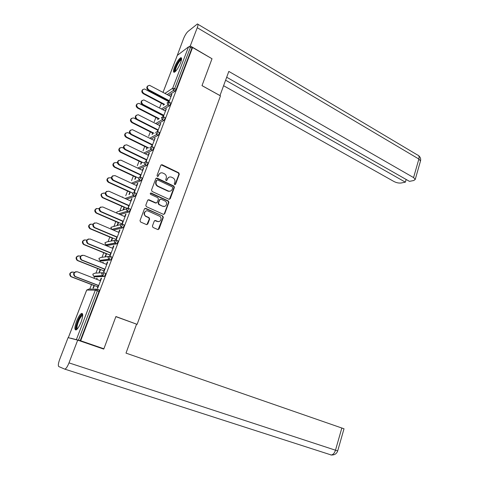 <?xml version="1.0" encoding="UTF-8"?>
<svg xmlns="http://www.w3.org/2000/svg" width="479" height="479" viewBox="0 0 479 479"><rect width="100%" height="100%" fill="white"/><g stroke="black" fill="none" stroke-linecap="round" stroke-linejoin="round"><path stroke-width="0.72" d="M174.691 184.619L175.583 184.259L179.308 174.176L178.745 172.787L162.034 164.704L160.86 165.255L157.028 175.44L157.489 176.446L158.339 176.062L158.836 174.739C159.627 173.093 160.902 172.506 162.662 172.973L164.375 173.769C166.111 174.817 166.716 176.314 166.207 178.254L165.716 179.565L166.111 180.547L167.009 180.182L167.5 178.871C168.279 177.224 169.542 176.637 171.29 177.104L172.973 177.889C174.685 178.924 175.29 180.409 174.781 182.337L174.296 183.649L174.691 184.619M174.973 184.684L178.895 174.326L178.338 172.943L161.183 164.83M157.759 176.494L158.836 174.739M166.417 180.613L167.5 178.871M81.077 322.05C83.083 316.23 83.244 313.35 81.556 313.41C79.987 314.326 78.317 316.948 76.556 321.283C74.532 327.091 74.371 329.983 76.065 329.965C77.64 329.055 79.304 326.415 81.077 322.05M180.601 62.749C181.852 59.294 181.924 57.612 180.828 57.696C178.799 58.881 176.685 62.048 174.494 67.198C173.23 70.664 173.153 72.359 174.26 72.281C176.278 71.114 178.392 67.934 180.601 62.749M152.406 226.046L152.993 227.447L157.765 229.543L159.07 228.974L163.333 217.424L162.77 216.035L145.73 208.377L144.401 208.934L140.006 220.591L140.545 221.987L146.46 224.585L147.789 224.016L149.652 219.029L149.095 217.64L146.089 216.298C142.838 214.879 144.975 209.491 148.155 211.071L159.411 216.125C162.638 217.478 160.597 222.891 157.429 221.34L155.567 220.514L154.256 221.076L152.406 226.046M158.148 229.627L162.944 217.52L162.381 216.131L162.77 216.035L144.868 208.395M192.57 47.529L212.023 58.749L202 85.639L220.472 95.866L137.12 324.355L115.912 316.535L103.889 348.778L80.676 340.779L192.57 47.529L191.947 47.996L190.504 47.17L174.661 88.609L176.14 89.411L191.947 47.996M168.955 199.27L170.237 198.737L174.41 187.427L173.847 186.038L157.046 178.086L155.819 178.637L151.514 190.055L152.1 191.468L168.955 199.27M168.901 202.348L164.686 213.778L163.393 214.329L146.376 206.659L145.79 205.246L147.658 200.294L148.963 199.743L155.909 202.916L157.202 202.366L158.417 199.108L157.842 197.707L150.657 194.402C149.975 193.57 150.143 193.115 151.148 193.025L168.333 200.958L168.901 202.348L168.506 202.461L164.291 213.874L164.686 213.778M115.864 316.649L137.12 324.355M163.022 92.345L177.308 55.396L188.534 46.858L190.504 47.17M72.395 338.749L70.874 338.192M103.889 348.778L98.908 347.437M80.676 340.779L70.862 338.222M89.783 289.088L91.519 284.586M93.962 278.239L94.614 276.539M95.938 273.108L97.686 268.569M100.255 261.899L100.692 260.774M102.027 257.301L103.787 252.726M106.476 245.745L106.697 245.176M108.05 241.661L109.823 237.057M114.008 226.19L115.798 221.549M119.906 210.88L121.708 206.209M125.749 195.707L127.552 191.031M131.551 180.643L133.336 176.015M137.299 165.722L139.06 161.154M143.005 150.915L144.724 146.448M148.652 136.258L150.328 131.893M154.238 121.75L155.879 117.487M159.764 107.392L161.369 103.23M163.123 98.668L163.333 98.123M171.698 94.782L171.38 94.608L171.889 94.285L168.925 102.027M163.764 104.889L164.069 104.087M165.638 100.003L165.848 99.458M165.542 99.297L165.333 99.836M163.584 104.392L163.273 105.194M171.38 94.608L170.68 96.435M169.093 100.596L168.237 102.829M103.919 272.671L105.47 273.281L105.356 274.838L104.32 276.431L95.303 276.808M97.566 289.208L99.153 289.813L99.021 291.424L97.351 290.789L78.508 340.072M80.227 340.665L99.021 291.424M176.14 89.411L175.009 91.19L168.614 95.333M100.135 269.539L99.153 272.096L99.554 272.072L100.536 269.509M103.033 263.013L103.272 262.384L102.692 262.875M106.41 264.366L107.332 261.953L107.757 261.911L103.979 271.785L103.56 271.815L104.62 269.048M116.403 240.141L117.888 240.763L117.804 242.218L116.738 243.853L107.332 245.44M112.23 238.063L111.266 240.572L111.685 240.488L112.649 237.979M118.672 232.333L119.552 230.034L119.99 229.932L116.295 239.596L115.858 239.68L116.918 236.907M128.612 208.329L130.031 208.964L129.983 210.317L128.887 211.987L120.085 214.556M124.061 207.257L123.121 209.712M123.558 209.58L124.498 207.12M130.665 200.988L131.503 198.803L131.959 198.647L128.162 208.161M128.953 205.467L127.935 208.126M140.551 177.188L141.934 177.841L141.898 179.104L140.784 180.811L132.958 183.906M135.653 177.098L134.803 179.308M135.252 179.122L136.102 176.907M142.407 170.32L143.203 168.243L143.67 168.033L140.221 177.056M140.73 174.703L139.856 176.973M152.226 146.706L153.591 147.376L153.555 148.562L152.436 150.292L145.251 153.807M146.999 147.562L146.358 149.226M146.825 148.993L147.466 147.328M153.897 140.299L155.136 138.066L151.885 146.568M152.256 144.586L151.526 146.49M163.656 116.864L164.998 117.559L164.968 118.672L163.842 120.427L157.112 124.277M158.112 118.636L157.699 119.72M158.178 119.439L158.591 118.355M165.147 110.906L166.363 108.727L163.309 116.72M163.537 115.104L162.603 117.553M169.279 102.177L170.614 102.883L170.584 103.961L169.452 105.733L162.908 109.733M159.549 125.522L160.782 123.319L157.627 131.563M157.926 129.767L157.268 131.491M152.585 133.024L152.059 134.395M152.532 134.138L153.058 132.767M157.974 131.707L159.321 132.39L159.291 133.539L158.172 135.282L151.232 138.97M148.179 155.226L148.957 153.202L149.436 152.969L146.083 161.734M146.52 159.567L145.724 161.651M141.353 162.255L140.604 164.213M141.06 164.004L141.814 162.04M146.418 161.866L147.789 162.525L147.76 163.752L146.64 165.471L139.167 168.782M136.569 185.571L137.383 183.439L137.85 183.259L134.294 192.546M134.874 190.001L133.928 192.462M129.887 192.097L128.953 194.528M129.396 194.366L130.33 191.935M134.617 192.678L136.012 193.318L135.976 194.624L134.862 196.312L126.606 199.162M124.702 216.574L125.558 214.335L126.007 214.209L122.349 223.765L121.906 223.879L122.965 221.106M118.175 222.579L117.223 225.058M117.654 224.95L118.606 222.466M122.54 224.148L123.989 224.777L123.929 226.178L122.846 227.83L113.343 230.064M112.571 248.26L113.475 245.907L113.906 245.835L110.17 255.6L109.745 255.66L110.805 252.888M106.212 253.714L105.242 256.247L105.649 256.193L106.625 253.66M109.23 246.883L108.895 246.739M110.194 256.313L111.709 256.936L111.613 258.438L110.565 260.049L101.35 261.037M100.177 280.652L101.123 278.179L101.536 278.161L97.716 288.148L97.309 288.148L98.369 285.382M93.992 285.532L92.998 288.118L93.387 288.118L94.387 285.532M96.77 279.329L97.153 278.329L96.423 279.197M165.866 109.032L166.183 109.2M160.285 123.6L160.609 123.768M154.651 138.323L154.98 138.485M148.957 153.202L149.286 153.364M143.203 168.243L143.532 168.398M137.383 183.439L137.718 183.595M131.503 198.803L131.839 198.959M125.558 214.335L125.899 214.484M119.552 230.034L119.894 230.183M108.919 246.679L109.254 246.817M113.475 245.907L113.822 246.05M102.865 262.426L103.207 262.564M107.332 261.953L107.685 262.097M96.752 278.341L97.093 278.473M101.123 278.179L101.476 278.317M169.045 177.176L167.105 179.014M160.339 173.075L158.453 174.895M169.416 199.36L174.009 187.564L173.446 186.175L156.178 178.176M172.739 187.87L172.338 186.9L157.651 179.954L156.735 180.32L156.214 181.721C155.687 183.679 156.304 185.181 158.058 186.217L168.315 191.019C170.111 191.546 171.416 190.959 172.224 189.259L172.739 187.87M170.141 191.157L167.913 191.145L157.675 186.355C155.92 185.313 155.31 183.816 155.831 181.858L156.352 180.463M163.812 214.412L164.291 213.874M156.376 202.994L155.525 203.03L148.089 199.779M168.506 202.461L167.937 201.072L150.484 193.097M163.01 206.15L163.046 206.168C166.201 207.694 168.147 202.306 164.932 200.97L161.004 199.162L159.735 199.713L158.519 202.964L159.1 204.365L162.615 206.263L164.554 206.347M160.16 199.204L159.735 199.713M162.615 206.263L158.711 204.479L158.136 203.078L159.345 199.833M158.866 221.543L157.046 221.43L154.759 220.514M146.173 210.988C143.568 212.46 143.413 214.263 145.718 216.4L146.173 216.34M146.885 224.669L149.274 219.125L148.718 217.729L145.802 216.436M168.698 101.62L144.52 88.968C141.904 89.675 141.634 91.142 143.7 93.363L143.245 93.686C141.503 92.249 141.371 90.854 142.856 89.507M143.7 93.363L164.596 104.368M143.245 93.686L163.89 104.554M171.003 96.608L149.544 85.31C146.891 86.022 146.616 87.507 148.718 89.777L148.239 90.118C146.466 88.645 146.34 87.22 147.849 85.855M168.907 101.081L148.239 90.118M169.41 100.764L148.718 89.777M175.164 71.718C174.278 70.964 174.925 68.413 177.11 64.054C179.182 60.402 180.673 58.779 181.577 59.198M181.493 59.779L181.325 59.803C180.344 60.21 179.11 61.743 177.637 64.402C175.877 67.844 175.194 70.15 175.577 71.323M181.541 58.145L181.523 58.151C180.302 58.654 178.775 60.558 176.943 63.857C174.895 67.844 174.015 70.647 174.308 72.269M77.071 329.199C76.185 329.217 76.017 327.899 76.568 325.259C77.634 320.122 81.669 313.344 82.729 314.948M82.723 315.481L82.358 315.535C80.364 317.05 78.682 320.271 77.311 325.199C76.885 327.205 76.927 328.402 77.436 328.792M82.49 313.727L82.37 313.769C79.903 315.637 77.814 319.631 76.113 325.744C75.652 327.87 75.628 329.277 76.035 329.977M219.975 95.59L228.818 71.419L413.563 177.583L418.874 159.046L197.252 27.71L190.265 45.954L211.987 58.731M202.012 85.609L220.005 95.572M223.603 85.717L394.001 181.535C396.486 182.78 398.863 183.265 401.133 182.996L405.372 182.164L225.603 80.227M197.252 27.71C198.174 25.153 198.222 23.908 197.402 23.968L187.972 31.464C186.385 32.967 184.906 35.374 183.535 38.673L177.062 55.983M189.235 46.738L190.265 45.954M226.693 77.245L409.467 181.355L413.838 180.499L415.239 179.403L413.563 177.583M406.15 179.463L405.372 182.164M136.533 324.271L126.001 353.119L344.012 428.783M64.707 369.105L331.276 454.99L64.617 369.075L58.773 366.561C57.965 365.734 58.282 363.304 59.731 359.268L68.09 337.623L77.7 340.138L103.715 349.089L103.841 348.766M65.126 369.046C66.341 368.333 67.635 366.279 69 362.878L77.7 340.138M330.767 454.966L331.713 455.038M163.261 115.822L138.982 103.356C136.246 104.009 135.934 105.476 138.042 107.769L137.587 108.074C135.814 106.619 135.701 105.212 137.239 103.847M138.042 107.769L159.351 118.744M137.587 108.074L158.423 118.798M136.329 119.307L133.384 117.9C130.533 118.493 130.174 119.966 132.318 122.331L131.875 122.612C130.066 121.133 129.971 119.708 131.575 118.337M132.318 122.331L154.088 133.282M131.875 122.612L152.897 133.18M129.815 133.575L127.737 132.605C124.762 133.126 124.36 134.605 126.54 137.042L126.103 137.299C124.259 135.797 124.175 134.359 125.857 132.976M126.54 137.042L148.813 147.987M126.103 137.299L147.316 147.718M123.624 148.203L122.031 147.466C118.93 147.909 118.487 149.394 120.696 151.909L120.265 152.142C118.385 150.616 118.325 149.155 120.085 147.772M120.696 151.909L143.538 162.866M120.265 152.142L141.67 162.405M117.493 163.052L116.265 162.489C113.044 162.854 112.553 164.339 114.792 166.937L114.367 167.147C112.445 165.578 112.409 164.105 114.265 162.716M114.792 166.937L138.227 177.901M114.367 167.147L135.97 177.248M165.465 111.074L143.928 99.943C141.155 100.602 140.838 102.099 142.976 104.434L142.508 104.751C140.7 103.26 140.587 101.823 142.155 100.446M163.363 115.565L142.508 104.751M163.86 115.271L142.976 104.434M159.872 125.69L138.251 114.744C135.359 115.337 134.994 116.84 137.174 119.247L136.713 119.54C134.874 118.032 134.773 116.577 136.413 115.188M157.759 130.204L136.713 119.54M158.25 129.935L137.174 119.247M154.22 140.461L132.521 129.707C129.504 130.228 129.096 131.737 131.306 134.222L130.857 134.491C128.983 132.952 128.899 131.486 130.611 130.084M152.094 144.993L130.857 134.491M152.579 144.748L131.306 134.222M148.514 155.388L126.731 144.832C123.588 145.281 123.139 146.79 125.378 149.358L124.935 149.604C123.025 148.035 122.959 146.55 124.756 145.143M146.376 159.944L124.935 149.604M146.849 159.723L125.378 149.358M142.736 170.476L120.882 160.13C117.612 160.495 117.115 162.004 119.391 164.656L118.954 164.878C116.996 163.273 116.96 161.764 118.846 160.357M167.913 191.145L169.159 191.361M140.592 175.057L118.954 164.878M141.06 174.859L119.391 164.656M111.368 178.104L110.433 177.679C107.092 177.96 106.554 179.445 108.823 182.128L108.41 182.313C106.44 180.703 106.434 179.206 108.392 177.817M108.823 182.128L132.635 192.983M108.41 182.313L130.21 192.247M136.904 185.726L114.972 175.595C111.571 175.877 111.026 177.386 113.331 180.128L112.9 180.314C110.9 178.667 110.894 177.146 112.888 175.739M163.022 206.174L163.836 206.497M134.749 190.325L112.9 180.314M135.21 190.157L113.331 180.128M105.242 193.348L104.536 193.037C101.105 193.211 100.506 194.684 102.745 197.462L102.338 197.617C100.105 194.845 100.698 193.378 104.129 193.199M102.787 197.48L127.115 208.281M102.386 197.635L124.39 207.401M131.007 201.144L108.978 191.235C105.494 191.408 104.889 192.911 107.164 195.743L106.739 195.905C104.733 194.199 104.781 192.654 106.883 191.283M157.352 221.358L158.13 221.657M128.839 205.766L106.787 195.929M129.294 205.623L107.206 195.761M99.093 208.784L98.458 208.509C95.058 208.658 94.411 210.131 96.524 212.921L96.129 213.053C94.225 211.287 94.351 209.772 96.507 208.509M96.692 212.999L122.175 224.01M96.297 213.131L118.511 222.723M125.043 216.724L102.811 206.994C99.357 207.144 98.698 208.646 100.847 211.49L100.434 211.628C98.5 209.826 98.632 208.281 100.824 207M122.863 221.37L100.602 211.706M123.313 221.25L101.015 211.574M92.932 224.406L92.309 224.142C88.95 224.274 88.256 225.741 90.238 228.543L89.848 228.651C88.028 226.789 88.244 225.274 90.495 224.106M90.525 228.687L115.972 239.374M90.136 228.794L112.559 238.207M119.014 232.477L96.566 222.927C93.148 223.058 92.447 224.555 94.465 227.411L94.058 227.519C92.202 225.621 92.423 224.076 94.716 222.891M116.828 237.147L94.351 227.669M117.265 237.057L94.752 227.561M86.741 240.219L86.1 239.955C82.771 240.069 82.035 241.524 83.891 244.338L83.508 244.416C81.765 242.446 82.071 240.931 84.436 239.877M84.292 244.547L109.984 255.032M83.915 244.625L106.554 253.852M112.924 248.403L90.256 239.045C86.879 239.153 86.13 240.644 88.01 243.506L87.621 243.589C85.843 241.578 86.16 240.033 88.567 238.961M110.727 253.092L88.034 243.799M111.152 253.032L88.423 243.721M80.532 256.223L79.819 255.942C76.532 256.031 75.748 257.486 77.472 260.301L77.993 260.582L77.107 260.348C75.442 258.265 75.85 256.756 78.334 255.822M77.993 260.582L103.925 270.851M77.622 260.63L100.476 269.677M106.763 264.51L83.879 255.337C80.532 255.427 79.742 256.912 81.496 259.786L82.023 260.067L81.64 260.121L81.113 259.834C79.418 257.702 79.837 256.163 82.364 255.217M104.554 269.216L81.64 260.121M104.973 269.186L82.023 260.067M74.305 272.425L73.467 272.102C70.221 272.18 69.395 273.629 70.994 276.443L71.622 276.796L70.635 276.461C69.06 274.251 69.581 272.749 72.191 271.958M71.622 276.796L97.806 286.843M71.263 276.814L94.333 285.664M100.53 280.79L77.424 271.815C74.119 271.892 73.281 273.371 74.91 276.239L75.55 276.599L75.173 276.617L74.532 276.257C72.934 274 73.461 272.467 76.125 271.665M98.315 285.52L75.173 276.617M98.722 285.52L75.55 276.599M175.176 184.397L175.583 184.259M157.956 176.212L158.339 176.062M166.62 180.326L167.009 180.182M177.308 55.396L163.046 92.351M164.95 93.375L172.674 88.25L188.534 46.858M175.009 91.19L173.53 90.393L172.674 88.25L174.661 88.609L173.53 90.393L167.165 94.555M76.448 339.401L95.309 290.178L86.717 290.046L68.467 337.33M96.345 289.166L88.831 289.082L86.675 290.094L68.443 337.324M97.351 290.789L95.309 290.178L97.488 289.178L97.351 290.789M169.452 105.733L167.961 104.949L169.093 103.177L169.123 102.093L168.572 101.973L167.099 102.799L167.961 104.949L161.441 108.967M163.842 120.427L162.339 119.654L155.639 123.528M158.172 135.282L156.651 134.521L149.741 138.227M152.436 150.292L150.903 149.544L143.754 153.076M146.64 165.471L145.095 164.728L137.653 168.069M140.784 180.811L139.221 180.08L131.438 183.2M134.862 196.312L133.288 195.6L125.073 198.474M116.816 213.125L116.84 212.029L126.492 208.856M118.481 213.856L127.222 211.257L126.372 209.107L128.444 208.257L128.39 209.61L127.294 211.281L128.887 211.987L127.282 211.287L118.541 213.879M110.877 227.405L111.703 229.333L110.942 227.303L120.528 224.549M111.733 229.381L121.079 227.082L120.295 224.962L122.39 224.082L122.319 225.489L121.241 227.142L122.846 227.83L121.217 227.148L111.835 229.399L113.391 230.064M104.925 242.829L105.679 244.739L104.985 242.739L107.033 241.859L114.529 240.422M116.702 243.859L115.08 243.182L105.883 244.841L107.452 245.488M98.908 258.415L99.59 260.301L98.961 258.337L101.027 257.433L108.493 256.469M110.517 260.061L108.877 259.402L99.866 260.444L101.452 261.079M92.824 274.168L93.441 276.03L92.872 274.108L94.962 273.168L102.434 272.713M104.26 276.449L102.608 275.796L93.788 276.215L95.387 276.838M163.465 117.894L163.495 116.78L163.028 116.672L161.471 117.505L162.339 119.654L163.465 117.894M157.771 132.773L157.807 131.623L157.423 131.521L155.777 132.366L156.651 134.521L157.771 132.773M152.023 147.807L151.759 146.538L150.023 147.382L150.903 149.544L152.023 147.807M140.85 151.663L141.461 151.693M146.209 163.01L146.035 161.722L144.203 162.567L145.095 164.728L146.209 163.01M140.335 178.374L140.251 177.068L138.323 177.913L139.221 180.08L140.335 178.374M134.395 193.905L134.401 192.588L132.378 193.426L133.288 195.6L134.395 193.905M122.672 196.917L122.576 197.348M116.181 241.542L116.265 240.087L114.152 240.997L115.08 243.182L116.181 241.542M105.757 244.781L114.87 243.075L116.738 243.853M109.978 257.774L110.074 256.265L107.943 257.211L108.877 259.402L109.978 257.774M99.758 260.396L108.595 259.253L110.565 260.049M103.698 274.186L103.817 272.629L101.662 273.605L102.608 275.796L103.698 274.186M93.698 276.179L102.249 275.605L104.32 276.431M161.764 164.92L162.153 164.752M178.338 172.943L178.745 172.787M178.895 174.326L179.308 174.176M156.741 178.266L157.124 178.122M173.446 186.175L173.847 186.038M174.009 187.564L174.41 187.427M169.835 198.857L170.237 198.737M155.831 181.858L156.214 181.721M157.675 186.355L158.058 186.217M167.734 191.067L168.135 190.935M150.795 193.163L151.172 193.037M167.937 201.072L168.333 200.958M158.136 203.078L158.519 202.964M158.711 204.479L159.1 204.365M155.184 220.603L155.567 220.514M157.046 221.43L157.429 221.34M148.688 217.717L149.065 217.622M149.274 219.125L149.652 219.029M147.412 224.1L147.789 224.016M145.359 208.485L145.73 208.377M162.944 217.52L163.333 217.424M158.687 229.052L159.07 228.974M420.382 161.405L420.514 160.932L418.874 159.046C419.43 156.759 418.993 155.424 417.574 155.04L197.935 24.285M69 362.878L335.486 450.206L341.856 427.957M331.276 454.99C333.139 454.673 334.54 453.08 335.486 450.206L337.695 450.889C336.689 453.763 334.552 455.122 331.276 454.99M116.768 212.149L116.72 213.083M161.645 164.872L162.034 164.704M156.657 178.236L157.046 178.086M150.771 193.157L151.148 193.025M162.65 206.275L163.046 206.168M145.718 216.4L146.089 216.298M148.718 217.729L149.095 217.64M82.711 315.661L82.358 315.535M418.556 155.579C420.37 157.064 421.023 158.848 420.514 160.932L415.239 179.403M344.018 428.753L337.695 450.901M102.338 197.617L102.745 197.462M107.164 195.743L106.739 195.905M96.129 213.053L96.524 212.921M100.847 211.49L100.434 211.628M89.848 228.651L90.238 228.543M94.465 227.411L94.058 227.519M83.508 244.416L83.891 244.338M88.01 243.506L87.621 243.589M77.107 260.348L77.472 260.301M81.496 259.786L81.113 259.834M70.635 276.461L70.994 276.443M74.91 276.239L74.532 276.257"/></g></svg>
